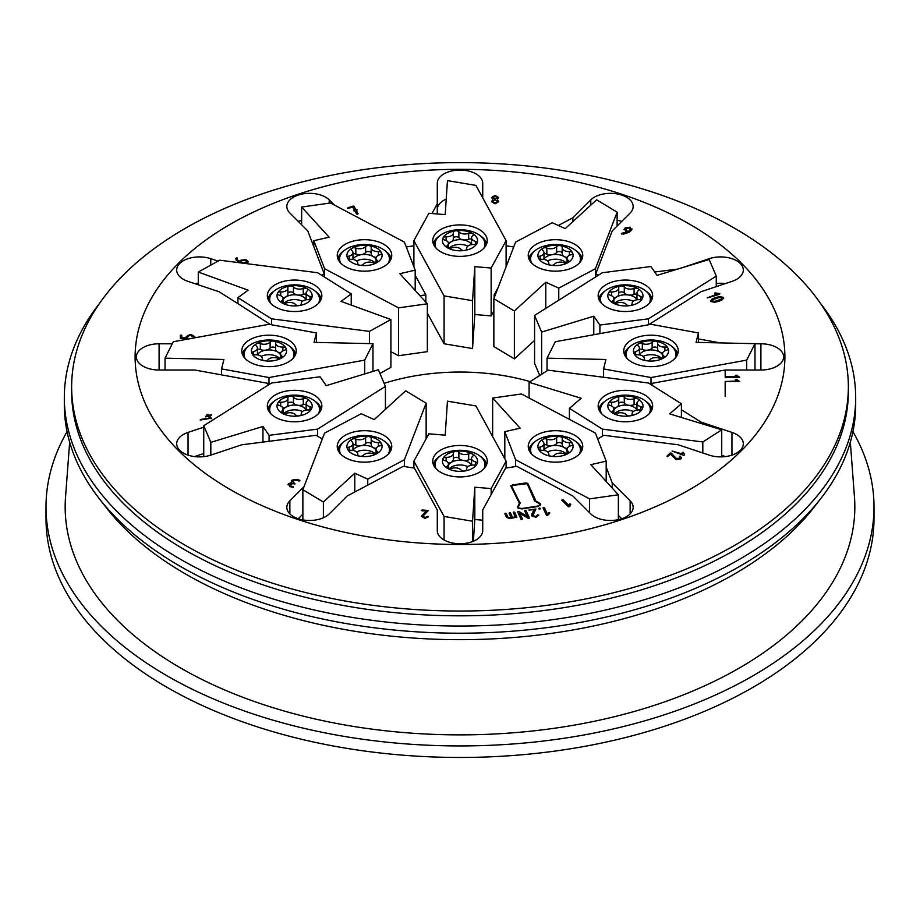 <?xml version="1.0" encoding="UTF-8"?>
<svg xmlns="http://www.w3.org/2000/svg" width="920" height="920" viewBox="0 0 920 920"><rect width="100%" height="100%" fill="white"/><g stroke="black" fill="none" stroke-linecap="round" stroke-linejoin="round"><path stroke-width="1.38" d="M530.173 381.616A156.802 90.528 0 0 0 384.134 383.353M852.932 431.641A414 239.016 180 0 1 874 506.92A414 239.016 180 0 1 752.744 675.935A414 239.016 180 0 1 301.565 727.743A414 239.016 180 0 1 46 506.92A414 239.016 180 0 1 67.068 431.641M874 506.92L874 518.443A414 239.016 180 0 1 752.744 687.458A414 239.016 180 0 1 301.565 739.266A414 239.016 180 0 1 46 518.443L46 506.92M98.796 498.03L105.846 507.127A387.964 223.986 0 0 0 734.332 574.068A387.964 223.986 0 0 0 814.154 507.127L821.203 498.03A395.68 228.447 180 0 1 739.783 566.306A395.68 228.447 180 0 1 98.796 498.03A395.68 228.447 180 0 1 64.319 404.765L64.319 397.589A395.68 228.447 180 0 1 99.601 303.301M734.608 545.365A388.355 224.215 180 0 1 311.385 593.963A388.355 224.215 180 0 1 71.645 386.825A388.355 224.215 180 0 1 185.392 228.275A388.355 224.215 180 0 1 608.615 179.676A388.355 224.215 180 0 1 848.355 386.825A388.355 224.215 180 0 1 734.608 545.365M848.355 386.825L848.355 391.609A388.355 224.215 180 0 1 734.608 550.148A388.355 224.215 180 0 1 311.385 598.759A388.355 224.215 180 0 1 71.645 391.609L71.645 386.825M820.398 303.301A395.68 228.447 180 0 1 855.68 397.589A395.68 228.447 180 0 1 739.783 559.13A395.68 228.447 180 0 1 308.579 608.649A395.68 228.447 180 0 1 64.319 397.589M230.264 224.273A324.898 187.577 0 0 0 230.264 489.543A324.898 187.577 0 0 0 689.735 489.543A324.898 187.577 0 0 0 689.735 224.273A324.898 187.577 0 0 0 230.264 224.273M203.745 427.179L188.048 432.411A22.712 13.11 0 0 0 176.686 443.773A22.712 13.11 0 0 0 210.761 455.124L241.718 444.808L316.089 435.286A197.846 114.218 0 0 0 320.103 437.678A197.846 114.218 0 0 0 322.345 438.943M69.667 442.221L65.538 497.007A394.829 227.953 0 0 0 301.012 715.576A394.829 227.953 0 0 0 739.185 668.104A394.829 227.953 0 0 0 854.461 497.007L850.333 442.221M447.568 468.372A17.583 10.154 180 0 1 443.014 463.829A17.583 10.154 180 0 1 443.014 458.574A2.932 1.69 0 0 0 442.911 459.011A2.932 1.69 0 0 0 443.014 459.448A2.932 1.69 0 0 0 444.624 460.541A6.59 3.806 180 0 1 448.454 464.002A6.59 3.806 180 0 1 447.246 466.198A2.932 1.69 0 0 0 446.706 467.176A2.932 1.69 0 0 0 446.809 467.624A2.932 1.69 0 0 0 447.568 468.372A2.932 1.69 0 0 0 451.329 468.567A6.59 3.806 180 0 1 461.127 470.074A2.932 1.69 0 0 0 464.554 471.005A17.583 10.154 180 0 1 447.568 468.372M436.149 468.809A24.909 14.386 180 0 1 435.93 468.372A24.909 14.386 180 0 1 435.091 464.657A24.909 14.386 180 0 1 456.745 450.397A24.909 14.386 180 0 1 484.069 460.931A24.909 14.386 180 0 1 484.909 464.657A24.909 14.386 180 0 1 483.851 468.809M476.985 458.574A17.583 10.154 180 0 1 476.985 463.829A17.583 10.154 180 0 1 464.554 471.005A2.932 1.69 0 0 0 466.727 469.372A2.932 1.69 0 0 0 466.716 469.211A6.59 3.806 180 0 1 466.681 468.866A6.59 3.806 180 0 1 473.88 465.072A2.932 1.69 0 0 0 476.985 463.829A2.932 1.69 0 0 0 477.089 463.392A2.932 1.69 0 0 0 475.375 461.851A6.59 3.806 180 0 1 471.764 459.379A6.59 3.806 180 0 1 471.546 458.39A6.59 3.806 180 0 1 472.753 456.193A2.932 1.69 0 0 0 473.294 455.216A2.932 1.69 0 0 0 472.431 454.02A2.932 1.69 0 0 0 468.671 453.836A6.59 3.806 180 0 1 458.873 452.318A2.932 1.69 0 0 0 455.446 451.386A2.932 1.69 0 0 0 453.272 453.031A2.932 1.69 0 0 0 453.284 453.18A6.59 3.806 180 0 1 453.318 453.537A6.59 3.806 180 0 1 446.119 457.32A2.932 1.69 0 0 0 443.014 458.574A17.583 10.154 180 0 1 455.446 451.386A17.583 10.154 180 0 1 472.431 454.02A17.583 10.154 180 0 1 476.985 458.574M484.909 464.657L484.909 467.176A24.909 14.386 180 0 1 484.897 467.59M471.684 465.163A6.59 3.806 180 0 1 471.546 464.37L471.546 458.39M467.877 466.67A12.086 6.981 0 0 0 449.178 468.855M471.58 465.186A12.086 6.981 0 0 0 460.069 460.195A12.086 6.981 0 0 0 448.454 465.106M347.507 449.052A17.583 10.154 180 0 1 347.507 443.796A17.583 10.154 180 0 1 352.061 439.242A2.932 1.69 0 0 0 351.302 440.001A2.932 1.69 0 0 0 351.21 440.438A2.932 1.69 0 0 0 351.739 441.416A6.59 3.806 180 0 1 352.958 443.612A6.59 3.806 180 0 1 349.117 447.074A2.932 1.69 0 0 0 347.507 448.178A2.932 1.69 0 0 0 347.415 448.615A2.932 1.69 0 0 0 347.507 449.052A2.932 1.69 0 0 0 350.612 450.294A6.59 3.806 180 0 1 357.811 454.089A6.59 3.806 180 0 1 357.788 454.445A2.932 1.69 0 0 0 357.776 454.595A2.932 1.69 0 0 0 359.95 456.228A17.583 10.154 180 0 1 347.507 449.052M340.653 454.043A24.909 14.386 180 0 1 339.584 449.88A24.909 14.386 180 0 1 340.434 446.154A24.909 14.386 180 0 1 367.747 435.62A24.909 14.386 180 0 1 389.413 449.88A24.909 14.386 180 0 1 388.562 453.606A24.909 14.386 180 0 1 388.343 454.043M381.489 449.052A17.583 10.154 180 0 1 376.935 453.606A17.583 10.154 180 0 1 359.95 456.228A2.932 1.69 0 0 0 363.365 455.308A6.59 3.806 180 0 1 373.163 453.79A2.932 1.69 0 0 0 376.935 453.606A2.932 1.69 0 0 0 377.798 452.41A2.932 1.69 0 0 0 377.257 451.433A6.59 3.806 180 0 1 376.038 449.224A6.59 3.806 180 0 1 376.268 448.247A6.59 3.806 180 0 1 379.879 445.774A2.932 1.69 0 0 0 381.581 444.233A2.932 1.69 0 0 0 381.489 443.796A2.932 1.69 0 0 0 378.384 442.554A6.59 3.806 180 0 1 371.185 438.759A6.59 3.806 180 0 1 371.209 438.403A2.932 1.69 0 0 0 371.22 438.253A2.932 1.69 0 0 0 369.046 436.62A2.932 1.69 0 0 0 365.631 437.541A6.59 3.806 180 0 1 355.833 439.058A2.932 1.69 0 0 0 352.061 439.242A17.583 10.154 180 0 1 369.046 436.62A17.583 10.154 180 0 1 381.489 443.796A17.583 10.154 180 0 1 381.489 449.052M339.595 452.812A24.909 14.386 180 0 1 339.584 452.41L339.584 449.88M375.314 454.077A12.086 6.981 0 0 0 356.615 451.904M376.038 450.328A12.086 6.981 0 0 0 364.423 445.429A12.086 6.981 0 0 0 352.912 450.409M277.598 403.431A17.583 10.154 180 0 1 282.152 398.877A17.583 10.154 180 0 1 290.03 396.255A2.932 1.69 0 0 0 288.719 396.692A2.932 1.69 0 0 0 287.868 397.888A2.932 1.69 0 0 0 287.88 398.049A6.59 3.806 180 0 1 287.902 398.394A6.59 3.806 180 0 1 280.703 402.19A2.932 1.69 0 0 0 278.358 402.672A2.932 1.69 0 0 0 277.598 403.431A2.932 1.69 0 0 0 277.495 403.868A2.932 1.69 0 0 0 279.208 405.409A6.59 3.806 180 0 1 283.038 408.871A6.59 3.806 180 0 1 281.83 411.067A2.932 1.69 0 0 0 281.29 412.045A2.932 1.69 0 0 0 282.152 413.241A17.583 10.154 180 0 1 277.598 403.431M270.744 413.678A24.909 14.386 180 0 1 269.675 409.515A24.909 14.386 180 0 1 276.966 399.349A24.909 14.386 180 0 1 304.117 396.221A24.909 14.386 180 0 1 319.504 409.515A24.909 14.386 180 0 1 318.435 413.678M307.027 413.241A17.583 10.154 180 0 1 299.138 415.863A17.583 10.154 180 0 1 282.152 413.241A2.932 1.69 0 0 0 285.913 413.425A6.59 3.806 180 0 1 295.722 414.943A2.932 1.69 0 0 0 299.138 415.863A2.932 1.69 0 0 0 301.311 414.23A2.932 1.69 0 0 0 301.3 414.08A6.59 3.806 180 0 1 301.266 413.724A6.59 3.806 180 0 1 303.197 411.033A6.59 3.806 180 0 1 308.476 409.94A2.932 1.69 0 0 0 311.57 408.687A2.932 1.69 0 0 0 311.673 408.25A2.932 1.69 0 0 0 309.971 406.709A6.59 3.806 180 0 1 306.13 403.259A6.59 3.806 180 0 1 307.337 401.051A2.932 1.69 0 0 0 307.878 400.073A2.932 1.69 0 0 0 307.027 398.877A2.932 1.69 0 0 0 303.255 398.693A6.59 3.806 180 0 1 293.457 397.175A2.932 1.69 0 0 0 290.03 396.255A17.583 10.154 180 0 1 307.027 398.877A17.583 10.154 180 0 1 311.57 408.687A17.583 10.154 180 0 1 307.027 413.241M269.686 412.447A24.909 14.386 180 0 1 269.675 412.045L269.675 409.515M306.13 404.512A2.932 1.69 0 0 0 303.255 404.685A6.59 3.806 180 0 1 293.457 403.167A2.932 1.69 0 0 0 288.719 402.672A2.932 1.69 0 0 0 287.902 403.592M302.473 411.539A12.086 6.981 0 0 0 286.039 411.895A12.086 6.981 0 0 0 283.762 413.712M306.176 410.044A12.086 6.981 0 0 0 286.039 407.111A12.086 6.981 0 0 0 283.038 409.963M256.565 343.747A17.583 10.154 180 0 1 264.442 341.113A17.583 10.154 180 0 1 273.55 341.113A2.932 1.69 0 0 0 272.032 341.113A2.932 1.69 0 0 0 270.123 342.044A6.59 3.806 180 0 1 260.325 343.562A2.932 1.69 0 0 0 257.876 343.309A2.932 1.69 0 0 0 256.565 343.747A2.932 1.69 0 0 0 255.702 344.942A2.932 1.69 0 0 0 256.243 345.92A6.59 3.806 180 0 1 257.45 348.116A6.59 3.806 180 0 1 253.621 351.578A2.932 1.69 0 0 0 251.907 353.119A2.932 1.69 0 0 0 252.011 353.556A17.583 10.154 180 0 1 256.565 343.747M245.145 358.535A24.909 14.386 180 0 1 244.087 354.372A24.909 14.386 180 0 1 262.545 340.48A24.909 14.386 180 0 1 293.905 354.372A24.909 14.386 180 0 1 292.847 358.535M273.55 360.732A17.583 10.154 180 0 1 264.442 360.732A17.583 10.154 180 0 1 252.011 353.556A2.932 1.69 0 0 0 255.116 354.798A6.59 3.806 180 0 1 262.315 358.593A6.59 3.806 180 0 1 262.28 358.938A2.932 1.69 0 0 0 262.269 359.099A2.932 1.69 0 0 0 264.442 360.732A2.932 1.69 0 0 0 267.869 359.8A6.59 3.806 180 0 1 272.147 357.719A6.59 3.806 180 0 1 277.667 358.282A2.932 1.69 0 0 0 281.428 358.098A2.932 1.69 0 0 0 282.29 356.902A2.932 1.69 0 0 0 281.75 355.925A6.59 3.806 180 0 1 280.542 353.728A6.59 3.806 180 0 1 284.383 350.267A2.932 1.69 0 0 0 286.085 348.737A2.932 1.69 0 0 0 285.982 348.3A2.932 1.69 0 0 0 282.888 347.047A6.59 3.806 180 0 1 275.678 343.263A6.59 3.806 180 0 1 275.712 342.907A2.932 1.69 0 0 0 275.724 342.746A2.932 1.69 0 0 0 273.55 341.113A17.583 10.154 180 0 1 285.982 348.3A17.583 10.154 180 0 1 281.428 358.098A17.583 10.154 180 0 1 273.55 360.732M244.099 357.316A24.909 14.386 180 0 1 244.087 356.902L244.087 354.372M275.678 348.45A2.932 1.69 0 0 0 272.032 347.104A2.932 1.69 0 0 0 270.123 348.024A6.59 3.806 180 0 1 260.325 349.542A2.932 1.69 0 0 0 257.876 349.289A2.932 1.69 0 0 0 257.45 349.37M279.818 358.581A12.086 6.981 0 0 0 265.868 354.947A12.086 6.981 0 0 0 261.119 356.397M280.542 354.832A12.086 6.981 0 0 0 265.868 350.163A12.086 6.981 0 0 0 257.416 354.913M290.03 285.982A17.583 10.154 180 0 1 299.138 285.982A17.583 10.154 180 0 1 307.027 288.604A2.932 1.69 0 0 0 305.704 288.167A2.932 1.69 0 0 0 303.255 288.42A6.59 3.806 180 0 1 293.457 286.902A2.932 1.69 0 0 0 291.548 285.982A2.932 1.69 0 0 0 290.03 285.982A2.932 1.69 0 0 0 287.868 287.615A2.932 1.69 0 0 0 287.88 287.764A6.59 3.806 180 0 1 287.902 288.121A6.59 3.806 180 0 1 280.703 291.916A2.932 1.69 0 0 0 277.598 293.158A17.583 10.154 180 0 1 290.03 285.982M270.744 303.404A24.909 14.386 180 0 1 269.675 299.241A24.909 14.386 180 0 1 301.035 285.349A24.909 14.386 180 0 1 319.504 299.241A24.909 14.386 180 0 1 318.435 303.404M290.03 305.589A17.583 10.154 180 0 1 282.152 302.967A17.583 10.154 180 0 1 277.598 293.158A2.932 1.69 0 0 0 277.495 293.595A2.932 1.69 0 0 0 279.208 295.136A6.59 3.806 180 0 1 283.038 298.597A6.59 3.806 180 0 1 281.83 300.794A2.932 1.69 0 0 0 281.29 301.772A2.932 1.69 0 0 0 282.152 302.967A2.932 1.69 0 0 0 285.913 303.151A6.59 3.806 180 0 1 291.433 302.577A6.59 3.806 180 0 1 295.722 304.669A2.932 1.69 0 0 0 299.138 305.589A2.932 1.69 0 0 0 301.311 303.957A2.932 1.69 0 0 0 301.3 303.807A6.59 3.806 180 0 1 301.266 303.45A6.59 3.806 180 0 1 308.476 299.667A2.932 1.69 0 0 0 311.57 298.413A2.932 1.69 0 0 0 311.673 297.976A2.932 1.69 0 0 0 309.971 296.435A6.59 3.806 180 0 1 306.13 292.986A6.59 3.806 180 0 1 307.337 290.777A2.932 1.69 0 0 0 307.878 289.8A2.932 1.69 0 0 0 307.027 288.604A17.583 10.154 180 0 1 311.57 298.413A17.583 10.154 180 0 1 299.138 305.589A17.583 10.154 180 0 1 290.03 305.589M269.686 302.174A24.909 14.386 180 0 1 269.675 301.772L269.675 299.241M306.13 294.239A2.932 1.69 0 0 0 305.704 294.147A2.932 1.69 0 0 0 303.255 294.4A6.59 3.806 180 0 1 293.457 292.893A2.932 1.69 0 0 0 291.548 291.962A2.932 1.69 0 0 0 287.902 293.319M302.473 301.266A12.086 6.981 0 0 0 297.712 299.816A12.086 6.981 0 0 0 283.762 303.439M306.176 299.77A12.086 6.981 0 0 0 297.712 295.032A12.086 6.981 0 0 0 283.038 299.69M369.046 245.617A17.583 10.154 180 0 1 376.935 248.239A17.583 10.154 180 0 1 381.489 252.793A2.932 1.69 0 0 0 380.73 252.034A2.932 1.69 0 0 0 378.384 251.551A6.59 3.806 180 0 1 371.185 247.756A6.59 3.806 180 0 1 371.209 247.411A2.932 1.69 0 0 0 371.22 247.25A2.932 1.69 0 0 0 370.369 246.054A2.932 1.69 0 0 0 369.046 245.617A2.932 1.69 0 0 0 365.631 246.548A6.59 3.806 180 0 1 355.833 248.055A2.932 1.69 0 0 0 352.061 248.239A17.583 10.154 180 0 1 369.046 245.617M340.653 263.039A24.909 14.386 180 0 1 339.584 258.877A24.909 14.386 180 0 1 354.971 245.594A24.909 14.386 180 0 1 382.11 248.71A24.909 14.386 180 0 1 389.413 258.877A24.909 14.386 180 0 1 388.343 263.039M352.061 262.602A17.583 10.154 180 0 1 347.507 258.048A17.583 10.154 180 0 1 352.061 248.239A2.932 1.69 0 0 0 351.21 249.446A2.932 1.69 0 0 0 351.739 250.424A6.59 3.806 180 0 1 352.958 252.62A6.59 3.806 180 0 1 349.117 256.07A2.932 1.69 0 0 0 347.415 257.611A2.932 1.69 0 0 0 347.507 258.048A2.932 1.69 0 0 0 350.612 259.302A6.59 3.806 180 0 1 355.879 260.394A6.59 3.806 180 0 1 357.811 263.085A6.59 3.806 180 0 1 357.788 263.442A2.932 1.69 0 0 0 357.776 263.591A2.932 1.69 0 0 0 359.95 265.236A2.932 1.69 0 0 0 363.365 264.305A6.59 3.806 180 0 1 373.163 262.786A2.932 1.69 0 0 0 376.935 262.602A2.932 1.69 0 0 0 377.798 261.406A2.932 1.69 0 0 0 377.257 260.429A6.59 3.806 180 0 1 376.038 258.233A6.59 3.806 180 0 1 379.879 254.771A2.932 1.69 0 0 0 381.581 253.23A2.932 1.69 0 0 0 381.489 252.793A17.583 10.154 180 0 1 376.935 262.602A17.583 10.154 180 0 1 359.95 265.236A17.583 10.154 180 0 1 352.061 262.602M339.595 261.82A24.909 14.386 180 0 1 339.584 261.406L339.584 258.877M371.185 252.954A2.932 1.69 0 0 0 370.369 252.034A2.932 1.69 0 0 0 365.631 252.528A6.59 3.806 180 0 1 355.833 254.046A2.932 1.69 0 0 0 352.958 253.874M375.314 263.074A12.086 6.981 0 0 0 373.048 261.257A12.086 6.981 0 0 0 356.615 260.9M376.038 259.336A12.086 6.981 0 0 0 373.048 256.473A12.086 6.981 0 0 0 352.912 259.405M472.431 233.473A17.583 10.154 180 0 1 476.985 238.027A17.583 10.154 180 0 1 476.985 243.282A2.932 1.69 0 0 0 477.089 242.834A2.932 1.69 0 0 0 476.985 242.397A2.932 1.69 0 0 0 475.375 241.304A6.59 3.806 180 0 1 471.546 237.843A6.59 3.806 180 0 1 472.753 235.646A2.932 1.69 0 0 0 473.294 234.669A2.932 1.69 0 0 0 473.19 234.232A2.932 1.69 0 0 0 472.431 233.473A2.932 1.69 0 0 0 468.671 233.289A6.59 3.806 180 0 1 458.873 231.771A2.932 1.69 0 0 0 455.446 230.839A17.583 10.154 180 0 1 472.431 233.473M436.149 248.262A24.909 14.386 180 0 1 435.93 247.825A24.909 14.386 180 0 1 435.091 244.099A24.909 14.386 180 0 1 456.745 229.839A24.909 14.386 180 0 1 484.069 240.384A24.909 14.386 180 0 1 484.909 244.099A24.909 14.386 180 0 1 483.851 248.262M443.014 243.282A17.583 10.154 180 0 1 443.014 238.027A17.583 10.154 180 0 1 455.446 230.839A2.932 1.69 0 0 0 453.272 232.472A2.932 1.69 0 0 0 453.284 232.633A6.59 3.806 180 0 1 453.318 232.978A6.59 3.806 180 0 1 446.119 236.773A2.932 1.69 0 0 0 443.014 238.027A2.932 1.69 0 0 0 442.911 238.464A2.932 1.69 0 0 0 444.624 239.993A6.59 3.806 180 0 1 448.235 242.466A6.59 3.806 180 0 1 448.454 243.455A6.59 3.806 180 0 1 447.246 245.651A2.932 1.69 0 0 0 446.706 246.629A2.932 1.69 0 0 0 447.568 247.825A2.932 1.69 0 0 0 451.329 248.009A6.59 3.806 180 0 1 461.127 249.527A2.932 1.69 0 0 0 464.554 250.458A2.932 1.69 0 0 0 466.727 248.825A2.932 1.69 0 0 0 466.716 248.664A6.59 3.806 180 0 1 466.681 248.319A6.59 3.806 180 0 1 473.88 244.524A2.932 1.69 0 0 0 476.985 243.282A17.583 10.154 180 0 1 464.554 250.458A17.583 10.154 180 0 1 447.568 247.825A17.583 10.154 180 0 1 443.014 243.282M435.103 247.043A24.909 14.386 180 0 1 435.091 246.629L435.091 244.099M471.546 239.096A2.932 1.69 0 0 0 468.671 239.269A6.59 3.806 180 0 1 458.873 237.751A2.932 1.69 0 0 0 455.825 236.785A2.932 1.69 0 0 0 453.318 238.177M572.493 252.793A17.583 10.154 180 0 1 572.493 258.048A17.583 10.154 180 0 1 567.939 262.602A2.932 1.69 0 0 0 568.698 261.843A2.932 1.69 0 0 0 568.79 261.406A2.932 1.69 0 0 0 568.261 260.429A6.59 3.806 180 0 1 567.042 258.233A6.59 3.806 180 0 1 570.883 254.771A2.932 1.69 0 0 0 572.493 253.667A2.932 1.69 0 0 0 572.585 253.23A2.932 1.69 0 0 0 572.493 252.793A2.932 1.69 0 0 0 569.388 251.551A6.59 3.806 180 0 1 562.189 247.756A6.59 3.806 180 0 1 562.212 247.411A2.932 1.69 0 0 0 562.223 247.25A2.932 1.69 0 0 0 560.05 245.617A17.583 10.154 180 0 1 572.493 252.793M531.656 263.039A24.909 14.386 180 0 1 530.587 258.877A24.909 14.386 180 0 1 531.438 255.15A24.909 14.386 180 0 1 558.75 244.617A24.909 14.386 180 0 1 580.416 258.877A24.909 14.386 180 0 1 579.566 262.602A24.909 14.386 180 0 1 579.347 263.039M538.51 252.793A17.583 10.154 180 0 1 543.064 248.239A17.583 10.154 180 0 1 560.05 245.617A2.932 1.69 0 0 0 556.634 246.548A6.59 3.806 180 0 1 546.837 248.055A2.932 1.69 0 0 0 543.064 248.239A2.932 1.69 0 0 0 542.202 249.446A2.932 1.69 0 0 0 542.742 250.424A6.59 3.806 180 0 1 543.962 252.62A6.59 3.806 180 0 1 543.731 253.598A6.59 3.806 180 0 1 540.12 256.07A2.932 1.69 0 0 0 538.418 257.611A2.932 1.69 0 0 0 538.51 258.048A2.932 1.69 0 0 0 541.615 259.302A6.59 3.806 180 0 1 548.814 263.085A6.59 3.806 180 0 1 548.791 263.442A2.932 1.69 0 0 0 548.78 263.591A2.932 1.69 0 0 0 550.953 265.236A2.932 1.69 0 0 0 554.369 264.305A6.59 3.806 180 0 1 564.167 262.786A2.932 1.69 0 0 0 567.939 262.602A17.583 10.154 180 0 1 550.953 265.236A17.583 10.154 180 0 1 538.51 258.048A17.583 10.154 180 0 1 538.51 252.793M580.416 258.877L580.416 261.406A24.909 14.386 180 0 1 580.405 261.82M642.401 298.413A17.583 10.154 180 0 1 637.847 302.967A17.583 10.154 180 0 1 629.97 305.589A2.932 1.69 0 0 0 631.281 305.152A2.932 1.69 0 0 0 632.132 303.957A2.932 1.69 0 0 0 632.12 303.807A6.59 3.806 180 0 1 632.097 303.45A6.59 3.806 180 0 1 639.296 299.667A2.932 1.69 0 0 0 641.643 299.172A2.932 1.69 0 0 0 642.401 298.413A2.932 1.69 0 0 0 642.505 297.976A2.932 1.69 0 0 0 640.792 296.435A6.59 3.806 180 0 1 636.962 292.986A6.59 3.806 180 0 1 638.169 290.777A2.932 1.69 0 0 0 638.71 289.8A2.932 1.69 0 0 0 637.847 288.604A17.583 10.154 180 0 1 642.401 298.413M601.565 303.404A24.909 14.386 180 0 1 600.495 299.241A24.909 14.386 180 0 1 607.798 289.075A24.909 14.386 180 0 1 634.949 285.947A24.909 14.386 180 0 1 650.325 299.241A24.909 14.386 180 0 1 649.255 303.404M612.973 288.604A17.583 10.154 180 0 1 620.862 285.982A17.583 10.154 180 0 1 637.847 288.604A2.932 1.69 0 0 0 634.087 288.42A6.59 3.806 180 0 1 624.278 286.902A2.932 1.69 0 0 0 620.862 285.982A2.932 1.69 0 0 0 618.688 287.615A2.932 1.69 0 0 0 618.7 287.764A6.59 3.806 180 0 1 618.734 288.121A6.59 3.806 180 0 1 616.803 290.812A6.59 3.806 180 0 1 611.524 291.916A2.932 1.69 0 0 0 608.431 293.158A2.932 1.69 0 0 0 608.327 293.595A2.932 1.69 0 0 0 610.029 295.136A6.59 3.806 180 0 1 613.87 298.597A6.59 3.806 180 0 1 612.662 300.794A2.932 1.69 0 0 0 612.122 301.772A2.932 1.69 0 0 0 612.973 302.967A2.932 1.69 0 0 0 616.745 303.151A6.59 3.806 180 0 1 626.543 304.669A2.932 1.69 0 0 0 629.97 305.589A17.583 10.154 180 0 1 612.973 302.967A17.583 10.154 180 0 1 608.431 293.158A17.583 10.154 180 0 1 612.973 288.604M650.325 299.241L650.325 301.772A24.909 14.386 180 0 1 650.313 302.174M618.7 293.756A6.59 3.806 180 0 1 618.734 294.101A6.59 3.806 180 0 1 616.803 296.792A6.59 3.806 180 0 1 613.72 297.804M633.293 301.266A12.086 6.981 0 0 0 616.86 301.622A12.086 6.981 0 0 0 614.594 303.439M636.996 299.77A12.086 6.981 0 0 0 616.86 296.838A12.086 6.981 0 0 0 613.87 299.69M663.435 358.098A17.583 10.154 180 0 1 655.557 360.732A17.583 10.154 180 0 1 646.449 360.732A2.932 1.69 0 0 0 647.967 360.732A2.932 1.69 0 0 0 649.876 359.8A6.59 3.806 180 0 1 659.674 358.282A2.932 1.69 0 0 0 662.124 358.535A2.932 1.69 0 0 0 663.435 358.098A2.932 1.69 0 0 0 664.297 356.902A2.932 1.69 0 0 0 663.757 355.925A6.59 3.806 180 0 1 662.549 353.728A6.59 3.806 180 0 1 666.379 350.267A2.932 1.69 0 0 0 668.092 348.737A2.932 1.69 0 0 0 667.989 348.3A17.583 10.154 180 0 1 663.435 358.098M627.153 358.535A24.909 14.386 180 0 1 626.094 354.372A24.909 14.386 180 0 1 644.552 340.48A24.909 14.386 180 0 1 675.912 354.372A24.909 14.386 180 0 1 674.855 358.535M646.449 341.113A17.583 10.154 180 0 1 655.557 341.113A17.583 10.154 180 0 1 667.989 348.3A2.932 1.69 0 0 0 664.884 347.047A6.59 3.806 180 0 1 657.685 343.263A6.59 3.806 180 0 1 657.719 342.907A2.932 1.69 0 0 0 657.731 342.746A2.932 1.69 0 0 0 655.557 341.113A2.932 1.69 0 0 0 652.13 342.044A6.59 3.806 180 0 1 647.852 344.126A6.59 3.806 180 0 1 642.332 343.562A2.932 1.69 0 0 0 638.572 343.747A2.932 1.69 0 0 0 637.709 344.942A2.932 1.69 0 0 0 638.25 345.92A6.59 3.806 180 0 1 639.457 348.116A6.59 3.806 180 0 1 635.616 351.578A2.932 1.69 0 0 0 633.914 353.119A2.932 1.69 0 0 0 634.018 353.556A2.932 1.69 0 0 0 637.111 354.798A6.59 3.806 180 0 1 644.322 358.593A6.59 3.806 180 0 1 644.287 358.938A2.932 1.69 0 0 0 644.276 359.099A2.932 1.69 0 0 0 646.449 360.732A17.583 10.154 180 0 1 634.018 353.556A17.583 10.154 180 0 1 638.572 343.747A17.583 10.154 180 0 1 646.449 341.113M675.912 354.372L675.912 356.902A24.909 14.386 180 0 1 675.901 357.316M657.685 348.45A2.932 1.69 0 0 0 655.178 347.058A2.932 1.69 0 0 0 652.13 348.024A6.59 3.806 180 0 1 647.852 350.117A6.59 3.806 180 0 1 642.332 349.542A2.932 1.69 0 0 0 639.457 349.37M661.825 358.581A12.086 6.981 0 0 0 647.875 354.947A12.086 6.981 0 0 0 643.115 356.397M662.549 354.832A12.086 6.981 0 0 0 647.875 350.163A12.086 6.981 0 0 0 639.423 354.913M629.97 415.863A17.583 10.154 180 0 1 620.862 415.863A17.583 10.154 180 0 1 612.973 413.241A2.932 1.69 0 0 0 614.295 413.678A2.932 1.69 0 0 0 616.745 413.425A6.59 3.806 180 0 1 626.543 414.943A2.932 1.69 0 0 0 628.452 415.863A2.932 1.69 0 0 0 629.97 415.863A2.932 1.69 0 0 0 632.132 414.23A2.932 1.69 0 0 0 632.12 414.08A6.59 3.806 180 0 1 632.097 413.724A6.59 3.806 180 0 1 639.296 409.94A2.932 1.69 0 0 0 642.401 408.687A17.583 10.154 180 0 1 629.97 415.863M601.565 413.678A24.909 14.386 180 0 1 600.495 409.515A24.909 14.386 180 0 1 631.856 395.623A24.909 14.386 180 0 1 650.325 409.515A24.909 14.386 180 0 1 649.255 413.678M629.97 396.255A17.583 10.154 180 0 1 637.847 398.877A17.583 10.154 180 0 1 642.401 408.687A2.932 1.69 0 0 0 642.505 408.25A2.932 1.69 0 0 0 640.792 406.709A6.59 3.806 180 0 1 636.962 403.259A6.59 3.806 180 0 1 638.169 401.051A2.932 1.69 0 0 0 638.71 400.073A2.932 1.69 0 0 0 637.847 398.877A2.932 1.69 0 0 0 634.087 398.693A6.59 3.806 180 0 1 628.567 399.268A6.59 3.806 180 0 1 624.278 397.175A2.932 1.69 0 0 0 620.862 396.255A2.932 1.69 0 0 0 618.688 397.888A2.932 1.69 0 0 0 618.7 398.049A6.59 3.806 180 0 1 618.734 398.394A6.59 3.806 180 0 1 611.524 402.19A2.932 1.69 0 0 0 608.431 403.431A2.932 1.69 0 0 0 608.327 403.868A2.932 1.69 0 0 0 610.029 405.409A6.59 3.806 180 0 1 613.87 408.871A6.59 3.806 180 0 1 612.662 411.067A2.932 1.69 0 0 0 612.122 412.045A2.932 1.69 0 0 0 612.973 413.241A17.583 10.154 180 0 1 608.431 403.431A17.583 10.154 180 0 1 620.862 396.255A17.583 10.154 180 0 1 629.97 396.255M650.325 409.515L650.325 412.045A24.909 14.386 180 0 1 650.313 412.447M636.962 404.512A2.932 1.69 0 0 0 634.087 404.685A6.59 3.806 180 0 1 628.567 405.248A6.59 3.806 180 0 1 624.278 403.167A2.932 1.69 0 0 0 621.23 402.19A2.932 1.69 0 0 0 618.734 403.592M633.293 411.539A12.086 6.981 0 0 0 628.544 410.09A12.086 6.981 0 0 0 614.594 413.712M636.996 410.044A12.086 6.981 0 0 0 628.544 405.306A12.086 6.981 0 0 0 613.87 409.963M550.953 456.228A17.583 10.154 180 0 1 543.064 453.606A17.583 10.154 180 0 1 538.51 449.052A2.932 1.69 0 0 0 539.269 449.811A2.932 1.69 0 0 0 541.615 450.294A6.59 3.806 180 0 1 548.814 454.089A6.59 3.806 180 0 1 548.791 454.445A2.932 1.69 0 0 0 548.78 454.595A2.932 1.69 0 0 0 549.631 455.791A2.932 1.69 0 0 0 550.953 456.228A2.932 1.69 0 0 0 554.369 455.308A6.59 3.806 180 0 1 564.167 453.79A2.932 1.69 0 0 0 567.939 453.606A17.583 10.154 180 0 1 550.953 456.228M531.656 454.043A24.909 14.386 180 0 1 530.587 449.88A24.909 14.386 180 0 1 545.962 436.586A24.909 14.386 180 0 1 573.114 439.702A24.909 14.386 180 0 1 580.416 449.88A24.909 14.386 180 0 1 579.347 454.043M567.939 439.242A17.583 10.154 180 0 1 572.493 443.796A17.583 10.154 180 0 1 567.939 453.606A2.932 1.69 0 0 0 568.79 452.41A2.932 1.69 0 0 0 568.261 451.433A6.59 3.806 180 0 1 567.042 449.224A6.59 3.806 180 0 1 570.883 445.774A2.932 1.69 0 0 0 572.585 444.233A2.932 1.69 0 0 0 572.493 443.796A2.932 1.69 0 0 0 569.388 442.554A6.59 3.806 180 0 1 564.121 441.45A6.59 3.806 180 0 1 562.189 438.759A6.59 3.806 180 0 1 562.212 438.403A2.932 1.69 0 0 0 562.223 438.253A2.932 1.69 0 0 0 560.05 436.62A2.932 1.69 0 0 0 556.634 437.541A6.59 3.806 180 0 1 546.837 439.058A2.932 1.69 0 0 0 543.064 439.242A2.932 1.69 0 0 0 542.202 440.438A2.932 1.69 0 0 0 542.742 441.416A6.59 3.806 180 0 1 543.962 443.612A6.59 3.806 180 0 1 540.12 447.074A2.932 1.69 0 0 0 538.418 448.615A2.932 1.69 0 0 0 538.51 449.052A17.583 10.154 180 0 1 543.064 439.242A17.583 10.154 180 0 1 560.05 436.62A17.583 10.154 180 0 1 567.939 439.242M580.416 449.88L580.416 452.41A24.909 14.386 180 0 1 580.405 452.812M567.191 448.431A6.59 3.806 180 0 1 564.121 447.43A6.59 3.806 180 0 1 562.189 444.739A6.59 3.806 180 0 1 562.212 444.394M566.317 454.077A12.086 6.981 0 0 0 564.052 452.26A12.086 6.981 0 0 0 547.618 451.904M567.042 450.328A12.086 6.981 0 0 0 564.052 447.476A12.086 6.981 0 0 0 543.915 450.409M451.8 476.203A27.255 15.732 0 0 0 487.243 461.679A27.255 15.732 0 0 0 468.199 446.188A27.255 15.732 0 0 0 432.756 461.679A27.255 15.732 0 0 0 451.8 476.203M344.402 457.056A27.255 15.732 0 0 0 373.98 461.173A27.255 15.732 0 0 0 391.736 446.913A27.255 15.732 0 0 0 384.594 435.792A27.255 15.732 0 0 0 354.234 431.848A27.255 15.732 0 0 0 337.26 446.913A27.255 15.732 0 0 0 344.402 457.056M267.984 409.469A27.255 15.732 0 0 0 297.137 421.728A27.255 15.732 0 0 0 321.827 406.548A27.255 15.732 0 0 0 321.195 402.661A27.255 15.732 0 0 0 291.203 390.448A27.255 15.732 0 0 0 267.352 406.548A27.255 15.732 0 0 0 267.984 409.469M243.006 346.196A27.255 15.732 0 0 0 241.753 351.405A27.255 15.732 0 0 0 265.27 366.505A27.255 15.732 0 0 0 294.986 355.66A27.255 15.732 0 0 0 296.24 351.405A27.255 15.732 0 0 0 273.562 335.409A27.255 15.732 0 0 0 243.006 346.196M276.172 284.188A27.255 15.732 0 0 0 267.352 296.274A27.255 15.732 0 0 0 283.992 310.281A27.255 15.732 0 0 0 312.995 307.384A27.255 15.732 0 0 0 321.827 296.274A27.255 15.732 0 0 0 305.946 281.486A27.255 15.732 0 0 0 276.172 284.188M358.604 240.062A27.255 15.732 0 0 0 337.26 255.909A27.255 15.732 0 0 0 370.392 270.79A27.255 15.732 0 0 0 391.736 255.909A27.255 15.732 0 0 0 358.604 240.062M468.199 225.641A27.255 15.732 0 0 0 432.756 241.132A27.255 15.732 0 0 0 451.8 255.656A27.255 15.732 0 0 0 487.243 241.132A27.255 15.732 0 0 0 468.199 225.641M575.598 244.789A27.255 15.732 0 0 0 545.238 240.844A27.255 15.732 0 0 0 528.264 255.909A27.255 15.732 0 0 0 535.405 266.052A27.255 15.732 0 0 0 564.983 270.169A27.255 15.732 0 0 0 582.74 255.909A27.255 15.732 0 0 0 575.598 244.789M652.015 292.376A27.255 15.732 0 0 0 622.023 280.174A27.255 15.732 0 0 0 598.172 296.274A27.255 15.732 0 0 0 598.805 299.195A27.255 15.732 0 0 0 627.957 311.454A27.255 15.732 0 0 0 652.648 296.274A27.255 15.732 0 0 0 652.015 292.376M676.994 355.66A27.255 15.732 0 0 0 678.247 351.405A27.255 15.732 0 0 0 655.569 335.409A27.255 15.732 0 0 0 625.013 346.196A27.255 15.732 0 0 0 623.76 351.405A27.255 15.732 0 0 0 647.278 366.505A27.255 15.732 0 0 0 676.994 355.66A26.254 15.157 0 0 0 675.74 352.682M643.827 417.657A27.255 15.732 0 0 0 652.648 406.548A27.255 15.732 0 0 0 636.778 391.759A27.255 15.732 0 0 0 607.005 394.461A27.255 15.732 0 0 0 598.172 406.548A27.255 15.732 0 0 0 614.824 420.555A27.255 15.732 0 0 0 643.827 417.657M561.395 461.782A27.255 15.732 0 0 0 582.74 446.913A27.255 15.732 0 0 0 549.608 431.066A27.255 15.732 0 0 0 528.264 446.913A27.255 15.732 0 0 0 561.395 461.782M425.868 302.162L425.868 294.872A156.802 90.528 0 0 0 419.968 295.699M495.27 295.021A156.802 90.528 0 0 0 494.132 294.872L494.132 297.976M621.747 518.742L618.355 515.349M473.363 541.236L474.812 519.524L482.712 520.191M302.864 514.142L298.252 518.742M203.745 453.502L194.522 456.584M198.271 283.268A22.712 13.11 0 0 0 194.522 283.555M301.645 220.478A22.712 13.11 0 0 0 298.252 221.398M446.223 199.077A22.712 13.11 0 0 0 437.287 209.495M621.747 221.398A22.712 13.11 0 0 0 617.136 220.236M725.477 283.555A22.712 13.11 0 0 0 716.255 283.498M725.477 456.584L721.74 455.331M498.145 287.523L494.132 294.872M425.868 294.872L415.184 275.31M390.908 351.681L398.555 355.729L427.351 351.647L427.351 303.784L398.555 307.866L398.555 355.729M427.351 313.145L444.072 343.769L472.546 348.542L474.812 314.536L474.812 266.673L472.546 300.679L444.072 295.906L444.072 343.769M474.812 314.536L491.142 315.893L493.856 310.925M558.762 300.207L558.762 288.132L595.424 268.732L617.136 212.175L596.62 199.812L565.213 228.608L552.241 222.72L515.579 242.121L493.856 298.678L493.856 346.541L514.384 358.892L534.577 340.388M599.909 333.615L599.909 325.047L648.462 318.837L716.255 276.127L709.182 259.498L657.041 275.367L650.911 266.524L602.358 272.734L534.577 315.445L534.577 363.308L539.741 375.475M504.815 458.85L504.815 431.698L515.579 459.735L589.559 498.87L589.559 512.693M515.579 459.735L515.579 466.532M304.014 486.657L289.869 500.802A22.712 13.11 0 0 0 286.833 507.357A22.712 13.11 0 0 0 303.669 520.03A22.712 13.11 0 0 0 329.21 513.923L347.093 496.041L403.259 466.325A197.846 114.218 0 0 0 414.379 468.05L437.287 510.002L437.287 530.633A22.712 13.11 0 0 0 460 543.754A22.712 13.11 0 0 0 482.712 530.633L482.712 510.002L505.62 468.05A197.846 114.218 0 0 0 516.741 466.325L572.907 496.041L590.789 513.923A22.712 13.11 0 0 0 616.331 520.03A22.712 13.11 0 0 0 633.167 507.357A22.712 13.11 0 0 0 630.131 500.802L630.131 513.923M569.411 419.359L569.411 408.342L602.358 429.111L702.811 441.968L702.811 452.985M602.358 429.111L602.358 436.218M597.655 438.943A197.846 114.218 0 0 0 603.911 435.286L678.281 444.808L709.24 455.124A22.712 13.11 0 0 0 743.314 443.773A22.712 13.11 0 0 0 731.952 432.411L731.952 455.124M725.167 396.347L725.167 381.489L737.196 381.053L735.494 380.063L736.046 379.35L739.668 381.466L725.167 381.478L737.196 381.041M725.891 376.832L737.196 376.832L735.494 375.831L736.046 375.118L739.668 377.223L725.891 377.671L725.167 377.246L725.167 370.024L652.51 383.249A197.846 114.218 0 0 1 651.728 385.077M603.577 377.269L603.577 368.909L651.004 377.534L746.706 360.122L746.706 370.024M651.004 377.534L651.004 384.617M716.255 276.127L716.255 286.637M648.462 318.837L648.462 324.772M649.531 324.15L700.994 291.72L731.952 281.393A22.712 13.11 0 0 0 743.314 270.043A22.712 13.11 0 0 0 709.24 258.681L709.24 259.635M617.136 212.175L617.136 225.998M595.424 268.732L595.424 277.115M598.356 275.264A197.846 114.218 0 0 0 595.769 273.827L595.769 276.897M595.769 273.827L612.248 230.886L630.131 213.003A22.712 13.11 0 0 0 633.167 206.448A22.712 13.11 0 0 0 616.331 193.786A22.712 13.11 0 0 0 590.789 199.893L590.789 205.16M491.142 315.893L491.142 268.03L506.103 240.649L475.928 185.403L447.453 180.619L445.188 214.624L428.858 213.267L413.897 240.649L444.072 295.906M506.103 240.649L506.103 266.811M415.184 290.467L415.184 270.147L404.421 242.121L330.441 202.975L301.645 207.058L329.13 237.164L313.812 240.695L324.576 268.732L398.555 307.866M317.641 272.734L219.673 260.199L198.271 272.044L248.147 290.18L237.935 297.666L271.538 318.837L369.506 331.372L390.908 319.527L341.032 301.392L351.233 293.905L317.641 272.734M268.996 324.311L173.293 341.734L165.025 358.167L223.928 359.478L221.57 368.909L268.996 377.534L364.699 360.122L372.968 343.678L314.077 342.366L316.422 332.948L268.996 324.311M269.089 441.312L269.089 435.321L317.641 429.111L385.422 386.4L378.361 369.771L326.221 385.641L320.091 376.797L271.538 383.007L203.745 425.73L203.745 456.642M367.758 485.116L367.758 479.124L404.421 459.735L426.144 403.167L405.616 390.816L374.21 419.612L361.238 413.724L324.576 433.113L302.864 489.681L302.864 519.892M491.142 494.569L491.142 488.577L506.103 461.196L475.928 405.95L447.453 401.166L445.188 435.171L428.858 433.815L413.897 461.196L444.072 516.453L444.072 539.994M413.897 461.196L413.897 467.981M589.559 498.87L618.355 494.787L590.87 464.68L606.188 461.15L595.424 433.113L521.444 393.978L492.648 398.061L520.134 428.168L504.815 431.698M379.925 373.462L390.908 367.391L390.908 319.527M492.648 436.574L492.648 398.061M606.188 481.459L606.188 461.15M618.355 519.662L618.355 494.787M702.811 441.968L721.74 429.801L669.656 413.862L681.409 403.776L648.462 383.007L548.009 370.15L529.092 382.317L581.164 398.256L569.411 408.342M529.092 398.026L529.092 382.317M681.409 417.461L681.409 403.776M721.74 456.872L721.74 429.801M746.706 360.122L754.975 343.678L696.072 342.366L698.429 332.948L651.004 324.311L555.3 341.734L547.032 358.167L605.923 359.478L603.577 368.909M547.032 370.783L547.032 358.167M698.429 342.424L698.429 332.948M754.975 370.024L754.975 343.678M534.577 315.445L541.639 332.074L593.779 316.204L599.909 325.047M541.639 374.244L541.639 332.074M593.779 334.73L593.779 316.204M493.856 298.678L514.384 311.029L545.79 282.233L558.762 288.132M514.384 358.892L514.384 311.029M545.79 308.384L545.79 282.233M491.142 268.03L474.812 266.673M472.546 348.542L472.546 300.679M413.897 240.649L413.897 266.811M415.184 270.147L399.866 273.688L427.351 303.784M324.576 268.732L324.576 277.115M334.385 205.068L329.21 199.893A22.712 13.11 0 0 0 303.669 193.786A22.712 13.11 0 0 0 286.833 206.448A22.712 13.11 0 0 0 289.869 213.003L307.751 230.886L313.812 246.686L313.812 240.695M313.812 246.686L324.231 273.827L324.231 276.897M301.645 224.779L301.645 207.058M351.233 305.106L351.233 293.905M369.506 331.372L369.506 343.597M271.538 318.837L271.538 324.772M218.028 261.108L210.761 258.681A22.712 13.11 0 0 0 176.686 270.043A22.712 13.11 0 0 0 188.048 281.393L219.006 291.72L237.935 303.646L237.935 297.666M237.935 303.646L270.468 324.576M198.271 284.809L198.271 272.044M316.422 342.424L316.422 332.948M372.968 371.416L372.968 343.678M364.699 360.122L364.699 373.934M268.996 377.534L268.996 384.617M172.258 343.792L159.091 343.792A22.712 13.11 0 0 0 136.367 356.902A22.712 13.11 0 0 0 159.091 370.024L194.833 370.024L221.57 374.888L221.57 368.909M221.57 374.888L267.49 383.249A197.846 114.218 0 0 0 268.272 385.077M165.025 370.024L165.025 358.167M203.745 425.73L210.818 442.347L262.959 426.478L269.089 435.321M385.422 386.4L385.422 409.331M317.641 429.111L317.641 436.218M210.818 455.112L210.818 442.347M262.959 442.094L262.959 426.478M302.864 489.681L323.38 502.032L354.786 473.236L367.758 479.124M426.144 403.167L426.144 438.794M404.421 459.735L404.421 466.532M323.38 517.764L323.38 502.032M354.786 491.97L354.786 473.236M444.072 516.453L472.546 521.226L474.812 487.22L491.142 488.577M506.103 461.196L506.103 467.981M472.546 541.569L472.546 521.226M474.812 519.524L474.812 487.22M562.189 443.957A2.932 1.69 0 0 0 559.682 442.554A2.932 1.69 0 0 0 556.634 443.532A6.59 3.806 180 0 1 546.837 445.038A2.932 1.69 0 0 0 543.962 444.877M543.962 443.612L543.962 449.604A6.59 3.806 180 0 1 543.812 450.397M530.598 452.812A24.909 14.386 180 0 1 530.587 452.41L530.587 449.88M637.1 410.032A6.59 3.806 180 0 1 636.962 409.239L636.962 403.259M618.7 404.029A6.59 3.806 180 0 1 618.734 404.374A6.59 3.806 180 0 1 613.72 408.077M600.507 412.447A24.909 14.386 180 0 1 600.495 412.045L600.495 409.515M662.688 352.935A6.59 3.806 180 0 1 657.685 349.243A6.59 3.806 180 0 1 657.719 348.887M639.457 348.116L639.457 354.096A6.59 3.806 180 0 1 639.319 354.89M626.094 357.316A24.909 14.386 180 0 1 626.094 356.902L626.094 354.372M637.1 299.759A6.59 3.806 180 0 1 636.962 298.966L636.962 292.986M636.962 294.239A2.932 1.69 0 0 0 634.087 294.4A6.59 3.806 180 0 1 624.278 292.893A2.932 1.69 0 0 0 621.23 291.916A2.932 1.69 0 0 0 618.734 293.319M600.507 302.174A24.909 14.386 180 0 1 600.495 301.772L600.495 299.241M567.042 259.336A12.086 6.981 0 0 0 555.427 254.426A12.086 6.981 0 0 0 543.915 259.405M566.317 263.074A12.086 6.981 0 0 0 547.618 260.9M567.191 257.439A6.59 3.806 180 0 1 562.189 253.736A6.59 3.806 180 0 1 562.212 253.391M562.189 252.954A2.932 1.69 0 0 0 559.682 251.551A2.932 1.69 0 0 0 556.634 252.528A6.59 3.806 180 0 1 546.837 254.046A2.932 1.69 0 0 0 543.962 253.874M543.962 252.62L543.962 258.601A6.59 3.806 180 0 1 543.812 259.394M530.598 261.82A24.909 14.386 180 0 1 530.587 261.406L530.587 258.877M471.58 244.639A12.086 6.981 0 0 0 460.069 239.648A12.086 6.981 0 0 0 448.454 244.559M467.877 246.123A12.086 6.981 0 0 0 449.178 248.308M471.684 244.617A6.59 3.806 180 0 1 471.546 243.823L471.546 237.843M453.284 238.613A6.59 3.806 180 0 1 453.318 238.97A6.59 3.806 180 0 1 448.316 242.661M484.909 244.099L484.909 246.629A24.909 14.386 180 0 1 484.897 247.043M376.188 257.439A6.59 3.806 180 0 1 371.185 253.736A6.59 3.806 180 0 1 371.209 253.391M352.958 252.62L352.958 258.601A6.59 3.806 180 0 1 352.808 259.394M389.413 258.877L389.413 261.406A24.909 14.386 180 0 1 389.401 261.82M306.279 299.759A6.59 3.806 180 0 1 306.13 298.966L306.13 292.986M287.88 293.756A6.59 3.806 180 0 1 287.902 294.101A6.59 3.806 180 0 1 282.9 297.804M319.504 299.241L319.504 301.772A24.909 14.386 180 0 1 319.493 302.174M280.68 352.935A6.59 3.806 180 0 1 275.678 349.243A6.59 3.806 180 0 1 275.712 348.887M257.45 348.116L257.45 354.096A6.59 3.806 180 0 1 257.312 354.89M293.905 354.372L293.905 356.902A24.909 14.386 180 0 1 293.905 357.316M287.88 404.029A6.59 3.806 180 0 1 287.902 404.374A6.59 3.806 180 0 1 282.9 408.077M306.279 410.032A6.59 3.806 180 0 1 306.13 409.239L306.13 403.259M319.504 409.515L319.504 412.045A24.909 14.386 180 0 1 319.493 412.447M371.185 443.957A2.932 1.69 0 0 0 368.678 442.554A2.932 1.69 0 0 0 365.631 443.532A6.59 3.806 180 0 1 355.833 445.038A2.932 1.69 0 0 0 352.958 444.877M352.958 443.612L352.958 449.604A6.59 3.806 180 0 1 352.808 450.397M376.188 448.431A6.59 3.806 180 0 1 371.185 444.739A6.59 3.806 180 0 1 371.209 444.394M389.413 449.88L389.413 452.41A24.909 14.386 180 0 1 389.401 452.812M471.546 459.655A2.932 1.69 0 0 0 468.671 459.816A6.59 3.806 180 0 1 458.873 458.298A2.932 1.69 0 0 0 455.825 457.332A2.932 1.69 0 0 0 453.318 458.723M453.284 459.16A6.59 3.806 180 0 1 453.318 459.517A6.59 3.806 180 0 1 448.316 463.209M435.103 467.59A24.909 14.386 180 0 1 435.091 467.176L435.091 464.657M667.276 456.699L666.988 456.113L669.932 453.169L670.967 453.019L676.809 458.873L679.742 458.378L679.374 456.308L680.363 456.159L681.042 458.838M679.742 458.378L676.039 458.309M679.374 456.297L680.593 456.262L681.042 458.815L676.062 459.62L670.599 454.238L667.276 456.688L666.988 456.101L669.932 453.157L671.324 453.146L676.039 458.298M666.988 456.113L667.276 456.688M681.501 457.826L681.042 458.815M672.071 451.018L682.732 454.077L682.168 452.858L683.295 452.387L684.675 454.882L683.64 455.388L672.071 451.03L682.732 454.066M684.675 454.871L683.295 452.387M682.295 452.559L683.295 452.375M735.321 379.764L736.552 379.454L739.668 381.455M735.321 375.532L736.552 375.222L739.668 377.234M725.891 376.82L737.196 376.82M712.126 301.116L715.081 301.3L720.912 299.368L722.085 297.781L719.118 297.585L713.299 299.517L712.126 301.104L715.081 301.323L720.912 299.368M722.234 298.115L720.912 299.379M723.396 297.355L723.752 298.115L723.396 297.344L722.51 299.667L718.945 301.288L714.736 302.254L710.815 301.541L711.689 299.23L715.265 297.608L719.486 296.631L723.396 297.355L719.486 296.619L711.689 299.218L710.815 301.541L710.447 300.771M707.204 297.942L717.106 294.135L715.001 293.802L714.851 293.008L719.279 293.56L719.532 294.331L707.204 297.93L717.106 294.124M707.204 297.93L707.445 297.344M719.808 293.756L719.532 294.32L719.279 293.549L715.392 292.951L714.598 293.583L714.851 292.997M630.234 229.632L628.475 231.391L626.601 230.77L625.784 229.08L626.601 230.759L628.475 231.38L630.234 229.62L629.418 227.93L626.485 228.367L625.496 229.678M624.461 228.654L623.967 229.666L625.186 227.93L630.177 227.183L631.568 230.058L629.372 232.231L623.415 234.14L621.345 233.439L627.635 232.127L625.795 231.495L624.461 228.643L625.186 227.918L630.177 227.194L631.568 230.046L632.051 229.022M627.635 232.127L621.977 233.22L621.621 234.002L621.345 233.427M495.075 196.293L493.005 197.581L495.075 198.858L497.145 197.581L495.075 196.293M493.005 200.928L493.005 201.744L495.075 202.963L497.145 201.744L497.145 200.928L495.075 199.709L493.005 200.928M493.005 197.593L495.075 198.858M495.075 198.869L497.145 197.581M493.005 201.756L495.075 202.975L497.145 201.744M491.522 197.547L495.075 195.454L498.628 197.535L497.329 199.203L498.628 201.733L495.075 203.814L491.522 201.721L492.97 199.214L491.522 197.535L495.075 195.442L498.628 197.547M497.329 199.203L498.628 201.721M491.522 201.721L492.97 199.203M356.201 210.392L358.029 213.739L356.58 214.003L354.855 210.841L353.556 210.772L354.395 209.99L352.866 207.172L347.679 208.391L354.027 206.252L355.741 209.553L357.316 209.53L356.201 210.392L357.765 214.222M353.038 206.114L354.027 206.241L355.741 209.541L357.316 209.518L357.017 210.139M357.316 209.518L357.017 210.128M347.944 207.805L353.038 206.103M354.395 209.99L353.74 210.208M244.593 260.314L241.684 260.786L240.591 261.866L243.65 262.878L246.87 261.786L246.56 262.418L245.812 260.716L244.593 260.314M240.591 261.878L243.65 262.89L246.56 262.407M240.591 262.878L236.187 260.314L235.808 258.336L236.992 257.818L237.636 260.153L239.28 261.441L240.361 260.36L246.583 259.969L248.388 261.774L246.537 263.637M237.187 258.888L237.36 258.163L237.636 260.142L239.28 261.43L240.361 260.348L245.341 259.543L248.388 261.774M235.808 258.347L236.992 257.807M193.361 336.616L193.361 338.077L193.361 336.628L189.842 335.363L187.726 336.616L186.99 338.709L180.331 338.296L180.331 335.466L181.067 334.96L181.803 335.466L181.803 337.847L186.254 337.87L186.254 336.639L189.83 334.615L194.833 336.662L194.833 337.812L194.833 336.651L191.256 334.604L186.254 336.639M187.726 336.616L187.726 338.284M186.254 337.87L181.803 337.847M180.331 338.296L180.331 335.455L181.803 335.455M211.784 418.14L200.192 420.049L209.955 418.059L208.334 416.426L205.516 416.863L207.575 415.69L207.126 414.356L208.886 415.242L211.703 414.816L209.645 415.989L211.508 418.692L209.645 415.989M211.703 414.805L208.886 415.242M207.126 414.345L206.839 414.931L208.15 414.494L208.886 415.23M207.575 415.69L205.746 416.288M200.456 419.485L209.955 418.048M292.399 481.861L292.686 481.275L295.009 483.966L292.744 483.713L289.489 484.782M289.788 484.184L290.605 485.898L293.388 487.335L289.823 486.634L288.443 483.759L287.96 484.771L288.443 483.77L291.249 482.77L292.077 480.136L297.079 479.389L299.632 480.24L299.897 480.826L298.885 480.987L296.343 480.136L293.388 480.562L292.686 481.275L293.503 482.954L294.756 483.379M299.632 480.228L297.079 479.377L292.077 480.125L291.249 482.758L291.352 480.849M291.249 482.77L288.443 483.759M293.135 486.726L290.605 485.886L289.788 484.173M424.959 517.534L427.777 516.281L428.409 516.867L424.925 518.374L421.371 516.281L426.454 510.853L422.073 510.853L421.371 510.428L422.084 510.013L428.478 510.439L422.855 516.281L424.959 517.534L428.478 516.695M422.855 516.292L424.959 517.523M421.371 510.428L428.478 510.428M421.371 516.281L426.454 510.853M561.855 500.227L563.166 499.778L568.744 505.356L569.675 503.918L570.768 504.367M562.154 499.629L568.744 505.344L569.308 504.137L570.699 504.045L569.733 506.598L568.399 506.747L561.855 500.216L562.154 499.629L561.855 500.216M518.316 507.081L518.731 507.989L522.008 508.495L537.579 506.08L539.971 504.7L539.545 503.792L534.784 501.032A2.196 1.265 180 0 1 534.14 500.135A2.196 1.265 180 0 1 534.209 499.813L527.172 483.667L512.797 485.38L511.6 486.07L519.49 502.09A2.196 1.265 180 0 1 520.134 502.987A2.196 1.265 180 0 1 520.053 503.309L518.316 507.069L518.731 507.978L522.008 508.484L537.579 506.08M537.579 506.092L539.971 504.7M534.14 500.147A2.196 1.265 180 0 1 534.209 499.824L534.439 499.318M520.134 502.987A2.196 1.265 180 0 0 519.49 502.101L511.6 486.07M519.397 502.998L519.397 502.987A1.46 0.851 180 0 1 519.397 502.998A1.46 0.851 180 0 1 519.351 503.217L517.558 507.081L518.132 508.323L522.008 508.921L537.958 506.46L540.787 504.827L540.201 503.585L535.302 500.744A1.46 0.851 180 0 1 534.876 500.147L534.876 500.147A1.46 0.851 180 0 1 534.922 499.916L527.769 483.333L525.538 482.988L512.417 485.012L510.796 485.955L518.972 502.389A1.46 0.851 180 0 1 519.397 502.987A1.46 0.851 180 0 1 519.351 503.205L517.558 507.069M540.787 504.827L540.201 503.573L535.302 500.733A1.46 0.851 180 0 1 534.876 500.135L534.876 500.135M535.198 499.318L527.769 483.322L525.538 482.977L512.417 485.001L510.784 485.944M516.913 517.109L510.094 518.592L506.541 517.408L504.85 513.762L505.367 513.268L506.253 513.555L507.943 517.201L511.117 517.569L509.059 513.118L509.565 512.612L510.462 512.911L512.52 517.362L515.327 516.925L513.256 512.463L513.774 511.945L514.659 512.245L516.913 517.097L516.396 517.615L516.913 517.097L514.659 512.245L513.256 512.463M515.327 516.925L512.52 517.362M509.565 512.601L509.059 513.118L510.462 512.9L512.52 517.351M511.117 517.569L507.943 517.189L506.253 513.544L504.85 513.762L505.367 513.245M529.425 517.914L528.137 518.282L519.708 513.164L522.41 518.995L521.019 519.202L517.58 511.796L518.776 511.393L527.275 516.522L524.584 510.715L525.101 510.209L525.987 510.508L529.425 517.914L528.908 518.42L529.425 517.903L525.987 510.496L524.584 510.715L525.101 510.197M527.275 516.522L518.776 511.382L517.58 511.796L518.087 511.278M522.41 518.983L521.904 519.501L522.41 518.983L519.708 513.164M528.885 510.059L535.9 508.978L532.956 515.579L535.647 516.522L537.843 514.809L538.764 515.292M532.922 514.832L532.956 515.579L535.647 516.511L537.843 514.797L538.74 515.096L536.015 517.327L531.564 515.809L534.106 509.68L528.885 510.048L535.9 508.967M534.106 509.68L531.587 514.544M531.564 515.809L531.587 514.533L531.564 515.809M539.258 508.012L538.74 508.518L540.327 508.725L538.924 508.921L539.258 508.024L540.143 508.3L539.81 509.22L540.327 508.714M543.018 507.874L544.422 507.656L547.365 514.015L548.987 512.647L549.872 512.946L547.779 515.269L546.457 515.269L543.018 507.863L543.524 507.345L544.422 507.644L547.365 514.004L548.987 512.635L549.872 512.934M324.231 273.827A197.846 114.218 0 0 0 321.643 275.264M413.897 245.824A197.846 114.218 0 0 0 406.284 246.974M513.716 246.974A197.846 114.218 0 0 0 506.103 245.824M700.994 423.453L700.994 422.096L731.952 432.411M760.909 370.024A22.712 13.11 0 0 0 783.633 356.902A22.712 13.11 0 0 0 760.909 343.792L760.909 370.024L725.167 370.024M754.975 343.792L760.909 343.792M681.731 267.858L709.24 258.681M572.907 221.547L572.907 217.764L590.789 199.893M437.287 213.969L437.287 183.172A22.712 13.11 0 0 1 460 170.062A22.712 13.11 0 0 1 482.712 183.172L482.712 197.834M855.68 397.589L855.68 404.765A395.68 228.447 180 0 1 821.203 498.03M612.248 488.106L612.248 482.931L630.131 500.802M437.287 203.814L431.986 213.532M572.907 217.764L558.325 225.48M677.718 269.077L654.718 272.021M720.314 342.907L698.429 338.928M700.994 422.096L681.409 409.756M612.248 482.931L606.188 467.13M270.123 348.024L270.123 342.044M303.255 294.4L303.255 288.42M365.631 252.528L365.631 246.548M378.384 255.323L378.384 251.551M447.246 247.606L447.246 245.651M468.671 239.269L468.671 233.289M475.375 244.375L475.375 241.304M540.12 259.152L540.12 256.07M569.388 255.323L569.388 251.551M568.261 262.384L568.261 260.429M611.524 295.688L611.524 291.916M640.792 299.517L640.792 296.435M642.332 349.542L642.332 343.562M663.757 357.88L663.757 355.925M624.278 403.167L624.278 397.175M435.263 462.955A26.254 15.157 0 0 0 433.998 465.911M486.691 464.37A26.967 15.571 0 0 0 480.435 456.423M486.001 465.911A26.254 15.157 0 0 0 484.736 462.955M339.756 448.178A26.254 15.157 0 0 0 338.502 451.145M391.195 449.604A26.967 15.571 0 0 0 384.94 441.657M390.494 451.145A26.254 15.157 0 0 0 389.24 448.178M320.585 410.78A26.254 15.157 0 0 0 320.229 409.618A26.254 15.157 0 0 0 319.332 407.824M269.847 407.824A26.254 15.157 0 0 0 268.582 410.78M321.275 409.239A26.967 15.571 0 0 0 320.907 408.077A26.967 15.571 0 0 0 315.031 401.292M294.998 355.637A26.254 15.157 0 0 0 293.733 352.682M244.26 352.682A26.254 15.157 0 0 0 243.949 353.211A26.254 15.157 0 0 0 242.995 355.637M248.561 346.15A26.967 15.571 0 0 0 243.282 351.624A26.967 15.571 0 0 0 242.305 354.096M320.585 300.506A26.254 15.157 0 0 0 319.332 297.539M274.148 291.019A26.967 15.571 0 0 0 267.892 298.966M269.847 297.539A26.254 15.157 0 0 0 268.582 300.506M390.494 260.142A26.254 15.157 0 0 0 389.24 257.186M344.057 250.654A26.967 15.571 0 0 0 337.801 258.601M339.756 257.186A26.254 15.157 0 0 0 338.502 260.142M486.001 245.364A26.254 15.157 0 0 0 484.736 242.408M439.565 235.876A26.967 15.571 0 0 0 433.308 243.823M435.263 242.408A26.254 15.157 0 0 0 433.998 245.364M581.497 260.142A26.254 15.157 0 0 0 580.244 257.186M535.06 250.654A26.967 15.571 0 0 0 528.804 258.601M530.759 257.186A26.254 15.157 0 0 0 529.506 260.142M651.418 300.506A26.254 15.157 0 0 0 651.049 299.345A26.254 15.157 0 0 0 650.153 297.539M652.107 298.966A26.967 15.571 0 0 0 651.74 297.804A26.967 15.571 0 0 0 645.851 291.019M604.969 291.019A26.967 15.571 0 0 0 598.724 298.966M600.668 297.539A26.254 15.157 0 0 0 599.414 300.506M626.267 352.682A26.254 15.157 0 0 0 625.956 353.211A26.254 15.157 0 0 0 625.002 355.637M677.695 354.096A26.967 15.571 0 0 0 671.439 346.15M630.568 346.15A26.967 15.571 0 0 0 625.289 351.624A26.967 15.571 0 0 0 624.312 354.096M600.668 407.824A26.254 15.157 0 0 0 599.414 410.78M652.107 409.239A26.967 15.571 0 0 0 645.851 401.292M651.418 410.78A26.254 15.157 0 0 0 650.153 407.824M530.759 448.178A26.254 15.157 0 0 0 529.506 451.145M582.199 449.604A26.967 15.571 0 0 0 575.943 441.657M581.497 451.145A26.254 15.157 0 0 0 580.244 448.178M535.06 441.657A26.967 15.571 0 0 0 528.804 449.604M604.969 401.292A26.967 15.571 0 0 0 598.724 409.239M582.199 258.601A26.967 15.571 0 0 0 575.943 250.654M486.691 243.823A26.967 15.571 0 0 0 480.435 235.876M391.195 258.601A26.967 15.571 0 0 0 384.94 250.654M321.275 298.966A26.967 15.571 0 0 0 315.031 291.019M295.688 354.096A26.967 15.571 0 0 0 289.432 346.15M274.148 401.292A26.967 15.571 0 0 0 267.892 409.239M344.057 441.657A26.967 15.571 0 0 0 337.801 449.604M439.565 456.423A26.967 15.571 0 0 0 433.308 464.37M540.12 450.156L540.12 447.074M568.261 453.387L568.261 451.433M569.388 446.315L569.388 442.554M556.634 443.532L556.634 437.541M546.837 445.038L546.837 439.058M612.662 413.022L612.662 411.067M640.792 409.791L640.792 406.709M634.087 404.685L634.087 398.693M611.524 405.961L611.524 402.19M664.884 350.819L664.884 347.047M652.13 348.024L652.13 342.044M635.616 354.648L635.616 351.578M634.087 294.4L634.087 288.42M624.278 292.893L624.278 286.902M612.662 302.749L612.662 300.794M556.634 252.528L556.634 246.548M546.837 254.046L546.837 248.055M458.873 237.751L458.873 231.771M446.119 240.545L446.119 236.773M377.257 262.384L377.257 260.429M355.833 254.046L355.833 248.055M349.117 259.152L349.117 256.07M309.971 299.517L309.971 296.435M293.457 292.893L293.457 286.902M280.703 295.688L280.703 291.916M281.83 302.749L281.83 300.794M282.888 350.819L282.888 347.047M260.325 349.542L260.325 343.562M253.621 354.648L253.621 351.578M281.75 357.88L281.75 355.925M293.457 403.167L293.457 397.175M303.255 404.685L303.255 398.693M280.703 405.961L280.703 402.19M281.83 413.022L281.83 411.067M309.971 409.791L309.971 406.709M355.833 445.038L355.833 439.058M365.631 443.532L365.631 437.541M349.117 450.156L349.117 447.074M377.257 453.387L377.257 451.433M378.384 446.315L378.384 442.554M446.119 461.092L446.119 457.32M447.246 468.153L447.246 466.198M475.375 464.922L475.375 461.851M468.671 459.816L468.671 453.836M458.873 458.298L458.873 452.318M329.21 199.893L329.21 203.147M210.761 258.681L210.761 265.132M159.091 343.792L159.091 370.024M188.048 432.411L188.048 455.124M289.869 500.802L289.869 513.923M357.811 263.879L357.811 263.085M448.454 248.181L448.454 243.455M562.189 444.739L562.189 438.759M548.814 454.882L548.814 454.089M567.042 453.951L567.042 449.224M613.87 413.597L613.87 408.871M632.097 414.517L632.097 413.724M618.734 404.374L618.734 398.394M644.322 359.375L644.322 358.593M662.549 358.455L662.549 353.728M657.685 349.243L657.685 343.263M632.097 304.244L632.097 303.45M618.734 294.101L618.734 288.121M613.87 303.312L613.87 298.597M567.042 262.959L567.042 258.233M562.189 253.736L562.189 247.756M548.814 263.879L548.814 263.085M466.681 249.101L466.681 248.319M453.318 238.97L453.318 232.978M376.038 262.959L376.038 258.233M371.185 253.736L371.185 247.756M287.902 294.101L287.902 288.121M283.038 303.312L283.038 298.597M301.266 304.244L301.266 303.45M275.678 349.243L275.678 343.263M262.315 359.375L262.315 358.593M280.542 358.455L280.542 353.728M287.902 404.374L287.902 398.394M283.038 413.597L283.038 408.871M301.266 414.517L301.266 413.724M357.811 454.882L357.811 454.089M376.038 453.951L376.038 449.224M371.185 444.739L371.185 438.759M453.318 459.517L453.318 453.537M448.454 468.728L448.454 464.002M466.681 469.648L466.681 468.866"/></g></svg>
